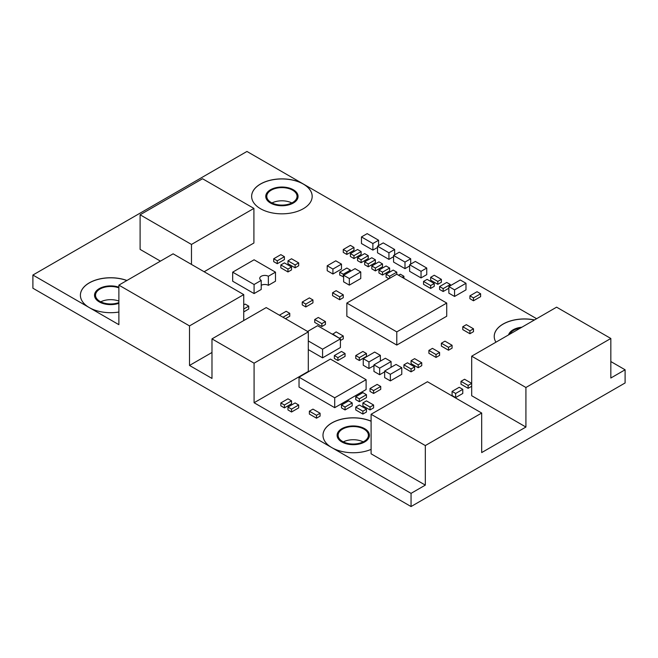 <?xml version="1.0" encoding="UTF-8"?>
<svg xmlns="http://www.w3.org/2000/svg" width="658" height="658" viewBox="0 0 658 658"><rect width="100%" height="100%" fill="white"/><g stroke="black" fill="none" stroke-linecap="round" stroke-linejoin="round"><path stroke-width="0.99" d="M536.624 318.702L246.947 151.455L32.9 275.036L32.9 288.22L411.053 506.545L625.1 382.964L625.1 369.78L610.83 361.546M271.968 202.952A15.134 8.735 180 0 1 291.848 202.952M100.732 301.816A15.134 8.735 180 0 1 118.876 301.06M343.32 441.872A15.134 8.735 180 0 1 363.2 441.872M610.83 338.475L556.602 307.171L471.696 356.184L525.923 387.496L610.83 338.475L610.83 378.021L625.1 369.78M32.9 275.036L118.876 324.674L118.876 285.128L189.512 325.907L243.74 294.603L243.74 320.553M189.512 325.907L189.512 365.453L211.983 352.482M189.512 365.453L211.983 378.432L211.983 338.886L254.087 363.191L254.087 402.737L308.306 371.433L308.306 331.879L266.21 307.582L211.983 338.886M254.087 402.737L411.053 493.36L425.323 485.119L371.096 453.814L371.096 414.269L425.323 445.573L425.323 485.119M425.323 445.573L481.689 413.035L481.689 452.581L525.923 427.042L471.696 395.729L471.696 356.184M473.48 300.78L480.62 296.659L480.62 293.781L477.05 291.716L469.919 295.837L469.919 298.724L473.48 300.78L473.48 297.901L480.62 293.781M454.571 296.454L465.987 289.865L465.987 283.277L460.279 279.979L448.863 286.567L448.863 293.164L454.571 296.454L454.571 289.865L465.987 283.277M345.055 409.942L352.186 405.821L352.186 402.943L348.625 400.878L341.486 404.999L341.486 407.886L345.055 409.942L345.055 407.063L352.186 402.943M462.78 326.738L462.78 329.617L469.919 333.738L473.48 331.681L473.48 328.794L466.349 324.674L462.78 326.738L469.919 330.851L469.919 333.738M363.249 358.659L368.957 361.958L380.373 355.361L374.665 352.071L363.249 358.659L363.249 365.248L368.957 368.546L373.95 365.659M204.136 271.738L253.906 243.008L253.906 208.405L202.532 178.746L140.105 214.788L140.105 249.39L160.437 261.136M268.357 285.333L275.488 281.213L275.488 272.157L254.087 259.795L232.677 272.157L232.677 281.213L254.087 293.575L261.218 289.454L261.218 280.39A5.042 2.912 180 0 1 259.737 278.334A5.042 2.912 180 0 1 262.855 275.644A5.042 2.912 180 0 1 268.357 276.27L268.357 285.333A5.042 2.912 180 0 0 261.218 285.333M396.782 345.063L446.724 316.227L446.724 303.05L396.782 274.213L346.84 303.05L346.84 316.227L396.782 345.063L396.782 331.887L446.724 303.05M305.814 306.965L312.945 302.844L312.945 299.958L309.375 297.901L302.244 302.022L302.244 304.901L305.814 306.965L305.814 304.078L312.945 299.958M277.273 263.71L284.404 259.589L284.404 256.702L280.843 254.646L273.703 258.767L273.703 261.645L277.273 263.71L277.273 260.823L284.404 256.702M346.84 254.44L353.971 250.32L353.971 247.441L350.401 245.376L343.27 249.497L343.27 252.384L346.84 254.44L346.84 251.553L353.971 247.441M339.701 272.157L343.27 274.213L350.401 270.093L346.84 268.036L339.701 272.157L339.701 275.036L343.624 276.886M291.543 412.007L298.674 407.886L298.674 404.999L295.113 402.943L287.974 407.063L287.974 409.942L291.543 412.007L291.543 409.12L298.674 404.999M284.404 407.886L291.543 403.765L291.543 400.878L287.974 398.822L280.843 402.943L280.843 405.821L284.404 407.886L284.404 404.999L291.543 400.878M411.053 360.716L411.053 363.603L418.184 367.723L421.753 365.659L421.753 362.78L414.622 358.659L411.053 360.716L418.184 364.836L418.184 367.723M393.574 255.469L404.991 262.065L410.699 258.767L399.283 252.179L393.574 255.469L393.574 262.065L404.991 268.653L409.621 265.972M377.519 246.199L388.936 252.795L394.644 249.497L383.227 242.909L377.519 246.199L377.519 252.795L388.936 259.384L393.574 256.702M373.596 393.468L380.727 389.347L380.727 386.468L377.157 384.404L370.026 388.524L370.026 391.411L373.596 393.468L373.596 390.581L380.727 386.468M428.893 350.418L428.893 353.305L436.024 357.426L439.593 355.361L439.593 352.482L432.454 348.362L428.893 350.418L436.024 354.539L436.024 357.426M308.306 349.595L322.576 357.837L340.416 347.539L340.416 338.886L317.584 325.702L307.599 331.468M460.995 381.319L468.134 385.432L471.696 383.375L464.564 379.255L460.995 381.319L460.995 384.198L468.134 388.319L471.696 386.262M280.843 264.944L280.843 267.831L287.974 271.951L291.543 269.887L291.543 267.008L284.404 262.887L280.843 264.944L287.974 269.064L287.974 271.951M368.241 266.794L375.381 262.682L375.381 259.795L371.811 257.739L364.672 261.851L364.672 264.738L368.241 266.794L368.241 263.916L375.381 259.795M382.512 275.036L389.643 270.915L389.643 268.036L386.082 265.972L378.942 270.093L378.942 272.98L382.512 275.036L382.512 272.157L389.643 268.036M337.916 360.51L345.055 356.397L345.055 353.511L341.486 351.454L334.354 355.567L334.354 358.454L337.916 360.51L337.916 357.631L345.055 353.511M349.332 285.128L360.749 278.54L360.749 271.943L355.04 268.653L343.624 275.241L343.624 281.83L349.332 285.128L349.332 278.54L360.749 271.943M339.701 299.752L343.27 297.696L343.27 294.809L336.131 290.688L332.57 292.752L332.57 295.631L339.701 299.752L339.701 296.873L343.27 294.809M423.538 281.418L423.538 284.305L430.669 288.426L434.239 286.362L434.239 283.483L427.108 279.362L423.538 281.418L430.669 285.539L430.669 288.426M353.971 258.561L361.11 254.44L361.11 251.553L357.541 249.497L350.401 253.618L350.401 256.497L353.971 258.561L353.971 255.674L361.11 251.553M243.74 311.908L248.732 309.021L248.732 306.135L245.163 304.078L243.74 304.901M455.649 397.588L462.78 393.468L462.78 389.347L459.21 387.291L452.079 391.411L452.079 395.524L455.649 397.588L455.649 393.468L462.78 389.347M441.378 343.213L441.378 346.092L448.509 350.212L452.079 348.156L452.079 345.269L444.94 341.148L441.378 343.213L448.509 347.334L448.509 350.212M373.95 364.836L379.658 368.135L391.074 361.546L385.366 358.248L373.95 364.836L373.95 371.433L379.658 374.723L384.65 371.844M332.923 274.008L341.486 269.064L341.486 264.121L335.777 260.823L327.215 265.766L327.215 270.709L332.923 274.008L332.923 269.064L341.486 264.121M361.464 236.929L372.88 243.526L378.589 240.228L367.172 233.639L361.464 236.929L361.464 243.526L372.88 250.114L377.519 247.441M421.038 277.923L426.746 274.625L426.746 268.036L415.33 261.44L409.621 264.738L409.621 271.326L421.038 277.923L421.038 271.326L426.746 268.036M403.913 364.836L403.913 367.723L411.053 371.844L414.622 369.78L414.622 366.901L407.483 362.78L403.913 364.836L411.053 368.957L411.053 371.844M355.756 407.063L355.756 409.942L362.887 414.063L366.457 412.007L366.457 409.12L359.326 404.999L355.756 407.063L362.887 411.184L362.887 414.063M362.887 402.943L362.887 405.821L370.026 409.942L373.596 407.886L373.596 404.999L366.457 400.878L362.887 402.943L370.026 407.063L370.026 409.942M340.416 340.531L343.27 338.886L343.27 335.999L336.131 331.887L332.57 334.354M361.11 262.682L368.241 258.561L368.241 255.674L364.672 253.618L357.541 257.739L357.541 260.617L361.11 262.682L361.11 259.795L368.241 255.674M375.381 270.915L382.512 266.794L382.512 263.916L378.942 261.851L371.811 265.972L371.811 268.859L375.381 270.915L375.381 268.036L382.512 263.916M386.082 274.213L389.643 276.27L396.782 272.157L393.213 270.093L386.082 274.213L386.082 277.1L388.936 278.745M437.809 284.305L441.378 282.249L441.378 279.362L434.239 275.241L430.669 277.306L430.669 280.185L437.809 284.305L437.809 281.418L441.378 279.362M295.113 267.831L298.674 265.766L298.674 262.887L291.543 258.767L287.974 260.823L287.974 263.71L295.113 267.831L295.113 264.944L298.674 262.887M285.473 318.702L289.759 316.227L289.759 313.348L286.189 311.283L279.411 315.198M321.869 326.524L325.43 324.468L325.43 321.581L318.299 317.469L314.73 319.525L314.73 322.412L321.869 326.524L321.869 323.646L325.43 321.581M334.708 407.68L366.103 389.552L366.103 379.666L330.423 359.071L299.036 377.199L299.036 387.085L334.708 407.68L334.708 397.794L366.103 379.666M390.359 380.9L401.775 374.312L401.775 367.723L396.067 364.425L384.65 371.013L384.65 377.61L390.359 380.9L390.359 374.312L401.775 367.723M316.514 418.184L320.084 416.127L320.084 413.24L312.945 409.12L309.375 411.184L309.375 414.063L316.514 418.184L316.514 415.297L320.084 413.24M359.326 401.709L366.457 397.588L366.457 394.701L362.887 392.645L355.756 396.766L355.756 399.645L359.326 401.709L359.326 398.822L366.457 394.701M439.593 286.567L443.163 288.632L450.294 284.511L446.724 282.455L439.593 286.567L439.593 289.454L443.163 291.51L448.863 288.22M359.326 360.51L366.457 356.397L366.457 353.511L362.887 351.454L355.756 355.567L355.756 358.454L359.326 360.51L359.326 357.631L366.457 353.511M260.502 208.718A30.268 17.478 0 0 0 293.493 212.501A30.268 17.478 0 0 0 312.18 196.355A30.268 17.478 0 0 0 303.313 184.001A30.268 17.478 0 0 0 270.323 180.21A30.268 17.478 0 0 0 251.636 196.355A30.268 17.478 0 0 0 260.502 208.718M126.928 280.481A30.268 17.478 0 0 0 96.109 279.897A30.268 17.478 0 0 0 80.399 295.22A30.268 17.478 0 0 0 89.266 307.582A30.268 17.478 0 0 0 118.876 312.04M534.51 319.92A30.268 17.478 0 0 0 494.224 336.411A30.268 17.478 0 0 0 495.935 342.193M371.096 421.161A30.268 17.478 0 0 0 339.544 419.697A30.268 17.478 0 0 0 322.988 435.275A30.268 17.478 0 0 0 331.854 447.637A30.268 17.478 0 0 0 371.096 449.398M271.203 202.541A15.134 8.735 0 0 0 287.702 204.432A15.134 8.735 0 0 0 297.046 196.355A15.134 8.735 0 0 0 292.613 190.178A15.134 8.735 0 0 0 276.113 188.287A15.134 8.735 0 0 0 266.778 196.355A15.134 8.735 0 0 0 271.203 202.541M118.876 287.875A15.134 8.735 0 0 0 103.429 287.546A15.134 8.735 0 0 0 95.533 295.22A15.134 8.735 0 0 0 99.967 301.397A15.134 8.735 0 0 0 118.876 302.565M520.56 327.98A15.134 8.735 0 0 0 509.884 334.141M342.555 441.46A15.134 8.735 0 0 0 359.054 443.352A15.134 8.735 0 0 0 368.398 435.275A15.134 8.735 0 0 0 363.964 429.098A15.134 8.735 0 0 0 347.465 427.207A15.134 8.735 0 0 0 338.122 435.275A15.134 8.735 0 0 0 342.555 441.46M94.53 295.261A16.146 9.319 0 0 0 94.53 295.302A16.146 9.319 0 0 0 99.251 301.899A16.146 9.319 0 0 0 118.876 303.33M118.876 287.192A16.146 9.319 0 0 0 102.664 287.127A16.146 9.319 0 0 0 94.53 295.22A16.146 9.319 0 0 0 99.251 301.816A16.146 9.319 0 0 0 118.876 303.248M265.766 196.397A16.146 9.319 0 0 0 265.766 196.438A16.146 9.319 0 0 0 270.496 203.034A16.146 9.319 0 0 0 288.089 205.049A16.146 9.319 0 0 0 298.058 196.438A16.146 9.319 0 0 0 298.058 196.397M293.328 189.767A16.146 9.319 0 0 0 275.735 187.744A16.146 9.319 0 0 0 265.766 196.355A16.146 9.319 0 0 0 270.496 202.952A16.146 9.319 0 0 0 288.089 204.967A16.146 9.319 0 0 0 298.058 196.355A16.146 9.319 0 0 0 293.328 189.767M337.118 435.316A16.146 9.319 0 0 0 337.118 435.357A16.146 9.319 0 0 0 341.839 441.954A16.146 9.319 0 0 0 359.441 443.969A16.146 9.319 0 0 0 369.401 435.357A16.146 9.319 0 0 0 369.401 435.316M364.672 428.687A16.146 9.319 0 0 0 347.079 426.664A16.146 9.319 0 0 0 337.118 435.275A16.146 9.319 0 0 0 341.839 441.872A16.146 9.319 0 0 0 359.441 443.887A16.146 9.319 0 0 0 369.401 435.275A16.146 9.319 0 0 0 364.672 428.687M521.876 327.215A16.146 9.319 0 0 0 508.568 334.897M312.18 196.397A30.268 17.478 0 0 0 303.313 184.084A30.268 17.478 0 0 0 270.356 180.284A30.268 17.478 0 0 0 251.636 196.397M126.838 280.53A30.268 17.478 0 0 0 96.093 279.987A30.268 17.478 0 0 0 80.399 295.261M534.403 319.985A30.268 17.478 0 0 0 494.224 336.452M371.096 421.243A30.268 17.478 0 0 0 339.569 419.771A30.268 17.478 0 0 0 322.988 435.316M355.756 355.567L359.326 357.631M450.294 284.511L450.294 285.745M443.163 288.632L443.163 291.51M355.756 396.766L359.326 398.822M309.375 411.184L316.514 415.297M384.65 371.013L390.359 374.312M243.74 294.603L173.103 253.824L118.876 285.128M481.689 413.035L427.461 381.73L371.096 414.269M411.053 493.36L411.053 506.545M254.087 363.191L308.306 331.879M299.036 377.199L334.708 397.794M314.73 319.525L321.869 323.646M282.981 317.263L289.759 313.348M287.974 260.823L295.113 264.944M430.669 277.306L437.809 281.418M396.782 272.157L396.782 274.213M389.643 276.27L389.643 278.334M371.811 265.972L375.381 268.036M357.541 257.739L361.11 259.795M332.57 333.943L339.701 338.475M339.701 338.064L343.27 335.999M370.026 407.063L373.596 404.999M362.887 411.184L366.457 409.12M411.053 368.957L414.622 366.901M409.621 264.738L421.038 271.326M378.589 240.228L378.589 245.582M372.88 243.526L372.88 250.114M327.215 265.766L332.923 269.064M379.658 368.135L379.658 374.723M391.074 361.546L391.074 367.312M448.509 347.334L452.079 345.269M452.079 391.411L455.649 393.468M243.74 309.021L248.732 306.135M350.401 253.618L353.971 255.674M402.137 277.306L403.913 276.27L400.352 274.213L398.567 275.241M403.913 276.27L403.913 278.334M430.669 285.539L434.239 283.483M332.57 292.752L339.701 296.873M343.624 275.241L349.332 278.54M334.354 355.567L337.916 357.631M378.942 270.093L382.512 272.157M364.672 261.851L368.241 263.916M287.974 269.064L291.543 267.008M468.134 385.432L468.134 388.319M308.306 340.943L322.576 349.184L322.576 357.837M322.576 349.184L340.416 338.886M436.024 354.539L439.593 352.482M370.026 388.524L373.596 390.581M394.644 249.497L394.644 254.852M388.936 252.795L388.936 259.384M410.699 258.767L410.699 264.121M404.991 262.065L404.991 268.653M418.184 364.836L421.753 362.78M280.843 402.943L284.404 404.999M287.974 407.063L291.543 409.12M350.401 270.093L350.401 271.326M343.27 274.213L343.27 277.1M343.27 249.497L346.84 251.553M273.703 258.767L277.273 260.823M302.244 302.022L305.814 304.078M346.84 303.05L396.782 331.887M232.677 272.157L254.087 284.511L254.087 293.575M254.087 284.511L261.218 280.39M268.357 276.27L275.488 272.157M525.923 387.496L525.923 427.042M140.105 214.788L191.478 244.447L191.478 264.426M191.478 244.447L253.906 208.405M368.957 361.958L368.957 368.546M380.373 355.361L380.373 361.127M469.919 330.851L473.48 328.794M341.486 404.999L345.055 407.063M448.863 286.567L454.571 289.865M469.919 295.837L473.48 297.901"/></g></svg>
